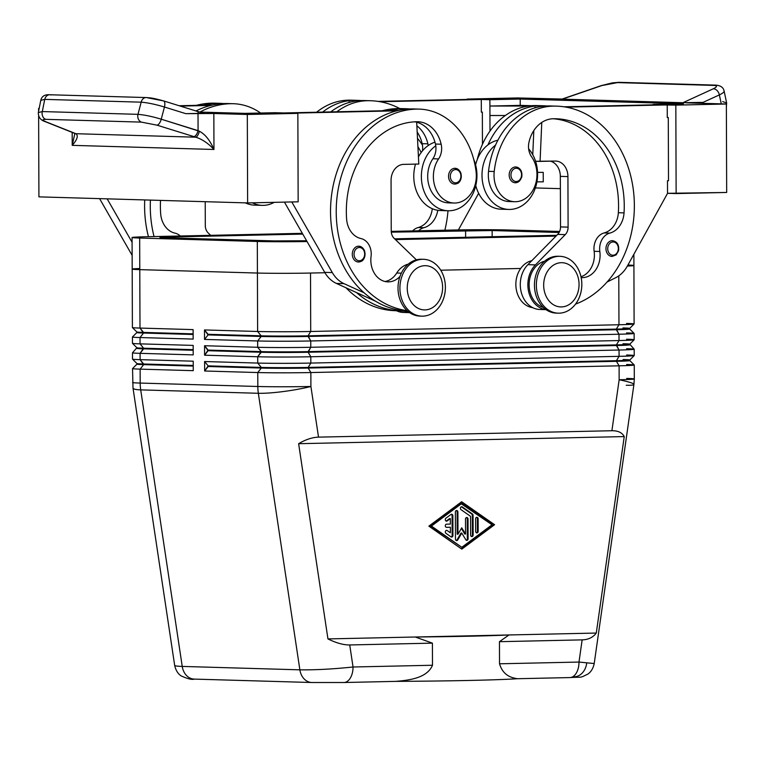 <?xml version="1.0" encoding="UTF-8"?>
<svg xmlns="http://www.w3.org/2000/svg" width="765" height="765" viewBox="0 0 765 765"><rect width="100%" height="100%" fill="white"/><g stroke="black" fill="none" stroke-linecap="round" stroke-linejoin="round"><path stroke-width="1.15" d="M132.068 237.513A37.915 0.928 179.8 0 1 147.215 236.72A37.915 0.928 -0.2 0 0 139.67 238.039A37.915 0.928 179.8 0 1 132.068 237.513L132.182 269.098A37.915 0.928 -0.2 0 0 139.775 269.634L139.67 238.039L257.308 241.463A37.915 0.928 -0.2 0 0 307.042 241.53A37.915 0.928 179.8 0 1 257.308 241.463L257.423 273.048L257.308 241.463L139.67 238.039L139.775 269.634L257.423 273.048A37.915 0.928 -0.2 0 0 310.514 273.048L324.943 272.732L310.514 273.048A37.915 0.928 179.8 0 1 257.423 273.048L139.775 269.634A37.915 0.928 179.8 0 1 139.775 268.515M520.697 268.458L440.745 270.208L520.697 268.458M627.912 265.044A37.915 0.928 179.8 0 1 627.338 266.067A37.915 0.928 -0.2 0 0 633.917 265.522L633.879 254.248M163.691 237.714L273.736 240.908L306.602 240.774L273.736 240.908L163.691 237.714L167.468 237.054L167.468 237.819L167.468 237.054L159.895 237.446L163.691 237.714M394.644 238.843L556.767 235.304L394.644 238.843M559.1 232.484L492.144 230.542L492.163 236.72L492.144 230.542L465.598 230.542L465.617 237.293L465.598 230.542L391.298 232.158L492.144 230.542L559.1 232.484M302.777 234.1L167.468 237.054L302.777 234.1M194.702 679.1A15.797 12.632 -88.3 0 1 194.214 679.1A15.797 12.632 -88.3 0 1 182.233 666.42C177.346 666.267 174.822 665.913 174.659 665.349C174.812 665.913 177.337 666.267 182.233 666.42L140.703 389.873A37.915 30.313 -88.3 0 1 140.186 383.064L140.138 369.132A37.915 0.928 179.8 0 1 132.536 368.606A37.915 0.928 -0.2 0 0 140.138 369.132L143.657 364.628L193.249 366.072L143.657 364.628L140.138 369.132L140.186 383.064A37.915 0.928 179.8 0 1 132.584 382.538A37.915 0.928 -0.2 0 0 140.186 383.064L257.824 386.488L257.767 372.545L204.647 371.006L204.609 361.529L257.738 363.069L257.719 356.758L204.59 355.209L204.561 345.732L257.681 347.281L257.662 340.961L204.532 339.421L204.504 329.945L257.623 331.484L257.423 273.048L257.623 331.484A37.915 0.928 -0.2 0 0 310.714 331.484L310.514 273.048A37.915 0.928 179.8 0 1 257.423 273.048A37.915 0.928 -0.2 0 0 310.514 273.048L310.714 331.484L618.962 324.752A37.915 0.928 -0.2 0 0 634.109 323.958A37.915 0.928 179.8 0 1 618.962 324.752L618.789 275.859L618.962 324.752L616.322 329.093A33.497 0.822 -0.2 0 0 629.691 328.415L634.099 323.978A37.915 0.928 179.8 0 0 626.516 323.432M555.992 236.098L395.428 239.598L555.992 236.098M508.562 229.988L559.598 231.47L508.562 229.988A37.915 0.928 -0.2 0 0 455.471 229.988A37.915 0.928 179.8 0 1 508.562 229.988M147.215 236.72L302.338 233.335L147.215 236.72M391.25 231.393L455.471 229.988L391.25 231.393M626.659 364.494A37.915 0.928 179.8 0 1 634.252 365.02A37.915 0.928 179.8 0 1 619.105 365.813A37.915 0.928 -0.2 0 0 634.242 365.001L629.805 360.592A33.497 0.822 179.8 0 1 616.437 361.319L619.105 365.813L310.858 372.545L308.19 368.051A33.497 0.822 179.8 0 1 261.295 368.051L257.767 372.545A37.915 0.928 -0.2 0 0 310.858 372.545L619.105 365.813L616.437 361.319L308.19 368.051L310.858 372.545L310.906 386.488L318.517 437.14C312.311 437.331 305.675 439.521 298.627 443.7L624.24 436.586L596.289 633.057L624.24 436.586L298.627 443.7L327.946 638.918L415.261 637.006L327.946 638.918C336.246 643.021 343.504 645.029 349.729 644.952L432.416 643.145L415.261 637.006L596.289 633.057C593.018 637.408 588.304 639.683 582.146 639.875L578.99 662.06L594.214 663.542C593.191 668.39 591.058 671.919 587.816 674.128C579.076 678.278 583.963 676.748 569.839 677.58A15.797 9.486 -91.3 0 0 578.99 662.06L582.146 639.875L499.459 641.682L582.146 639.875C588.304 639.683 593.018 637.408 596.289 633.057L415.261 637.006A142.185 3.471 -0.2 0 0 508.983 634.96L499.459 641.682L499.535 663.79L578.99 662.06A15.797 9.486 88.7 0 1 569.839 677.58A15.797 9.486 88.7 0 1 569.562 677.58A15.797 9.486 -91.3 0 0 569.848 677.58L517.484 678.718C513.248 678.01 503.294 676.643 499.535 663.79L499.459 641.682L508.983 634.96A142.185 3.471 179.8 0 1 415.261 637.006L432.416 643.145L432.493 665.254C426.966 678.306 408.72 680.295 395.677 681.376L343.896 682.514A15.797 9.486 88.7 0 1 343.829 682.514M396.127 681.376A142.185 3.471 -0.2 0 0 517.322 678.727A142.185 3.471 179.8 0 1 396.127 681.376M395.677 681.376C408.72 680.295 426.966 678.306 432.493 665.254L432.416 643.145L349.729 644.952L353.038 666.994L432.493 665.254L353.038 666.994A15.797 9.486 88.7 0 1 343.896 682.514M626.229 385.254A37.915 3.184 8.1 0 0 633.927 384.432A37.915 3.184 -171.9 0 0 619.153 379.756L611.904 430.733C618.044 430.657 622.155 432.608 624.24 436.586C622.155 432.608 618.044 430.657 611.904 430.733L318.517 437.14L611.904 430.733L619.153 379.756L619.105 365.813L619.153 379.756A37.915 3.184 8.1 0 1 633.927 384.432L594.214 663.551L578.99 662.06L499.535 663.79M569.562 677.58L517.484 678.718M343.6 682.514L312.34 682.514L343.6 682.514A15.797 9.486 -91.3 0 0 343.877 682.514A15.797 9.486 -91.3 0 0 353.038 666.994C333.234 669.079 315.515 670.025 299.87 669.834L258.341 393.286A37.915 30.313 -88.3 0 1 257.824 386.488A37.915 0.928 -0.2 0 0 310.906 386.488L310.858 372.545A37.915 0.928 179.8 0 1 257.767 372.545L261.295 368.051L208.166 366.502L204.647 371.006L257.767 372.545L257.824 386.488L140.186 383.064A37.915 30.313 91.7 0 0 140.703 389.873A37.915 5.001 171.5 0 1 133.005 388.037A37.915 5.001 -8.5 0 0 140.703 389.873L258.341 393.286L140.703 389.873L182.233 666.42L299.87 669.834L182.233 666.42A15.797 12.632 91.7 0 0 194.195 679.1C192.12 679.932 187.788 678.88 181.219 675.954C177.958 673.831 175.768 670.293 174.659 665.349L133.005 388.037L132.536 368.606L136.954 364.14A33.497 0.822 179.8 0 0 143.657 364.628L140.1 359.655A37.915 0.928 179.8 0 1 132.517 359.148L136.954 363.557A33.497 0.822 -0.2 0 0 143.657 363.997L193.239 365.441L143.657 363.997L143.657 364.628A33.497 0.822 -0.2 0 1 136.945 364.169L136.945 363.528A33.497 0.822 179.8 0 0 143.657 363.997L140.1 359.655L140.081 353.334L193.21 354.884L193.172 345.407L140.043 343.858A37.915 0.928 179.8 0 1 132.46 343.351A37.915 0.928 -0.2 0 0 140.043 343.858L143.6 348.209L140.043 343.858L140.024 337.547A37.915 0.928 179.8 0 1 132.431 337.011L132.45 343.332L136.897 347.759A33.497 0.822 -0.2 0 0 143.6 348.209L193.191 349.643L143.6 348.209L140.081 353.334L143.6 348.84A33.497 0.822 179.8 0 1 136.897 348.352A33.497 0.822 -0.2 0 0 143.6 348.84L193.191 350.274L143.6 348.84L143.6 348.209A33.497 0.822 179.8 0 1 136.887 347.74L132.498 352.789A37.915 0.928 -0.2 0 0 140.081 353.334A37.915 0.928 179.8 0 1 132.479 352.808L132.508 359.129A37.915 0.928 -0.2 0 0 140.1 359.655L193.229 361.195L140.1 359.655L140.081 353.334L193.21 354.884L193.172 345.407L140.043 343.858L140.024 337.547L193.153 339.086L140.024 337.547L143.543 333.043L140.024 337.547A37.915 0.928 -0.2 0 1 132.441 336.992L136.849 332.555A33.497 0.822 179.8 0 0 143.543 333.043L193.134 334.487L143.543 333.043L143.543 332.412L193.134 333.856L143.543 332.412L139.995 328.07L193.115 329.61L193.153 339.086L193.115 329.61L139.995 328.07L143.543 333.043A33.497 0.822 -0.2 0 1 136.839 332.574L136.83 331.943A33.497 0.822 -0.2 0 0 143.543 332.412A33.497 0.822 179.8 0 1 136.83 331.943L132.402 327.563A37.915 0.928 179.8 0 0 139.995 328.07L139.785 269.634L139.995 328.07A37.915 0.928 -0.2 0 1 132.393 327.535L132.192 269.098M713.85 85.412A6.321 5.049 -88.3 0 1 715.495 85.125A6.321 5.049 -88.3 0 1 715.753 85.135A6.321 5.049 91.7 0 0 715.485 85.116A6.321 5.049 91.7 0 0 713.85 85.412C717.494 85.68 717.302 86.808 713.286 88.797A6.321 4.389 65.4 0 1 719.368 94.908C722.667 93.359 724.245 92.049 724.111 90.987L724.111 90.987C724.245 92.049 722.667 93.359 719.368 94.908A6.321 4.389 -114.6 0 0 713.286 88.797L682.887 102.73L703.092 102.367L719.368 94.908L721.252 103.868L719.368 94.908L703.092 102.367L686.521 102.854L726.358 104.011L726.673 192.464L667.539 193.316L676.136 193.564L675.83 105.121L653.061 104.461L683.384 103.791L520.21 99.058L489.887 99.718L490.002 131.064L489.944 115.515L505.321 115.515L489.944 115.515L489.906 106.039L528.491 106.039L489.906 106.039L520.229 105.369L489.906 106.039L489.887 99.718L467.119 99.058L517.656 97.949L562.16 99.039L517.656 97.949L467.119 99.44L520.21 99.058L520.229 105.369L520.21 99.058L683.384 103.791L653.061 104.843L675.83 105.121L726.358 104.011L686.521 102.854L703.092 102.367L682.887 102.73L713.286 88.797C717.302 86.808 717.494 85.68 713.85 85.412L617.412 82.61L713.85 85.412M715.495 85.125L619.057 82.324A6.321 5.049 91.7 0 0 617.412 82.61A6.321 5.049 -88.3 0 1 619.048 82.324L612.402 82.859L601.29 85.603A6.321 2.697 71.1 0 1 601.873 85.556L617.412 82.61L601.873 85.556A6.321 2.697 -108.9 0 0 601.271 85.603L561.72 99.192L601.873 85.556L562.084 99.221L682.887 102.73L562.304 99.144M196.605 111.25A6.321 2.783 107.3 0 1 197.045 111.308A6.321 2.783 107.3 0 1 198.355 113.421L185.79 113.66L213.837 113.507L247.315 114.473L247.63 202.926L38.919 196.863L38.633 116.175L38.919 196.863L247.63 202.926L247.315 114.473L213.837 113.507L213.961 149.471L72.216 145.35L72.178 132.374L72.216 145.35L213.961 149.471C208.223 143.294 202.161 139.201 195.773 137.193C202.161 139.201 208.223 143.294 213.961 149.471C210.021 140.339 205.163 134.267 199.388 131.245A6.321 2.161 106.2 0 1 195.773 137.193A6.321 2.161 -73.8 0 0 199.388 131.245L198.087 130.652A6.321 2.783 107.3 0 1 193.813 136.61A6.321 2.783 -72.7 0 0 198.087 130.652L161.233 119.197A6.321 2.783 107.3 0 1 156.968 125.154A6.321 2.783 -72.7 0 0 161.233 119.197C152.283 116.5 144.528 114.884 137.968 114.339A6.321 5.049 91.7 0 0 141.401 122.123L156.968 125.154L195.773 137.193L75.859 133.712C78.546 135.615 77.341 139.498 72.216 145.35L74.712 134.152L72.216 145.35C77.341 139.498 78.546 135.615 75.859 133.712A6.321 4.925 113.7 0 1 74.74 133.416A6.321 4.925 113.7 0 1 74.578 133.34A6.321 4.925 -66.3 0 0 74.74 133.416A6.321 4.925 -66.3 0 0 75.859 133.712L74.492 133.148A6.321 4.475 111.7 0 1 73.593 132.938A6.321 4.475 -68.3 0 0 74.492 133.148L46.311 121.941A6.321 4.475 111.7 0 1 45.393 121.721A6.321 4.475 111.7 0 1 45.221 121.645A6.321 4.475 -68.3 0 0 45.412 121.731A6.321 4.475 -68.3 0 0 46.311 121.941C42.285 120.229 42.094 119.359 45.728 119.34A6.321 5.049 -88.3 0 1 42.295 111.566A6.321 5.049 91.7 0 0 45.728 119.34L141.401 122.123A6.321 5.049 -88.3 0 1 137.968 114.339L42.295 111.566L44.743 99.374L40.784 100.349L44.743 99.374L42.295 111.566L137.968 114.339L141.181 102.175A6.321 5.049 -88.3 0 1 146.211 97.547A6.321 5.049 -88.3 0 1 146.431 97.566A6.321 5.049 91.7 0 0 146.23 97.557A6.321 5.049 91.7 0 0 141.181 102.175C147.75 102.72 155.505 104.336 164.446 107.024A6.321 2.783 -72.7 0 0 163.461 100.865A6.321 2.783 -72.7 0 0 163.385 100.837A6.321 2.783 107.3 0 1 163.471 100.865A6.321 2.783 107.3 0 1 164.446 107.024L185.79 113.66L198.355 113.421A6.321 2.783 -72.7 0 0 197.064 111.308L163.471 100.865C151.68 97.738 151.853 98.054 146.23 97.557L49.773 94.755A6.321 5.049 91.7 0 0 44.743 99.374L141.181 102.175L137.968 114.339C144.528 114.884 152.283 116.5 161.233 119.197L199.388 131.245C205.163 134.267 210.021 140.339 213.961 149.471L213.837 113.507L198.02 113.469L198.087 130.652L198.02 113.469L185.79 113.66L164.446 107.024L161.233 119.197L164.446 107.024C155.505 104.336 147.75 102.72 141.181 102.175L44.743 99.374A6.321 5.049 -88.3 0 1 49.792 94.755A6.321 5.049 -88.3 0 1 51.006 94.975M198.355 113.421L203.786 113.239L198.355 113.421M197.045 111.308L204.131 113.249M722.676 101.573L726.645 103.026L726.368 106.765M42.295 111.566L38.327 112.579L42.295 111.566M195.773 137.193L156.968 125.154L141.401 122.123L45.728 119.34C42.094 119.359 42.285 120.229 46.311 121.941L75.859 133.712L195.773 137.193M147.444 97.777L163.012 100.808M39.158 108.429L38.604 108.41L38.613 111.126L38.604 108.41L39.158 108.429M537.556 172.374L543.227 172.374L537.556 172.374M536.925 181.84L543.265 181.84L543.227 172.374L543.265 181.84L536.925 181.84M531.532 105.704L520.229 105.369L531.532 105.704M535.357 187.932L560.382 188.659L535.357 187.932M481.328 112.101L482.342 112.13L482.457 144.279L482.342 112.13L481.328 112.159L481.29 99.517L380.09 101.726L481.29 99.517L481.328 112.159L482.342 112.13L481.328 112.101M667.271 117.504L668.285 117.533L668.505 180.712L667.491 180.731L668.505 180.712L668.285 117.533L667.271 117.552L667.233 104.92L566.033 107.129L667.233 104.92L667.271 117.552L668.285 117.533L667.271 117.504M726.673 192.464L726.358 104.011L675.83 105.121L676.136 193.564L726.673 192.464M607.104 282.008L615.701 277.714A31.595 25.264 91.7 0 0 627.31 266.134L667.539 193.363L667.491 180.731L667.539 193.363L627.31 266.134A31.595 25.264 -88.3 0 1 615.701 277.714L607.104 282.008M458.398 229.93L478.651 193.296L458.398 229.93M247.315 114.473L297.853 113.373L275.084 112.713L244.762 113.373L199.589 112.063L244.762 113.373L275.084 112.713L297.853 113.373L247.315 114.473M39.168 108.401L38.604 108.41L39.168 108.401M247.63 202.926L298.159 201.817L297.853 113.373L298.159 201.817L247.63 202.926M179.125 105.733L203.261 105.207L179.125 105.733M132.135 255.357L99.584 198.623L132.135 255.357M419.153 109.108A74.74 59.746 -88.3 0 1 476.098 171.905A74.74 59.746 91.7 0 0 416.715 109.099A101.114 80.832 91.7 0 0 336.361 205.508A101.114 80.832 91.7 0 0 407.143 310.666A101.114 80.832 -88.3 0 1 336.361 205.508A101.114 80.832 -88.3 0 1 416.715 109.099L411.025 108.936L416.715 109.099A74.74 59.746 -88.3 0 1 419.153 109.108L413.454 108.946A74.74 59.746 91.7 0 0 411.025 108.936A101.114 80.832 91.7 0 0 396.796 110.829A101.114 80.832 91.7 0 0 332.507 189.079A101.114 80.832 91.7 0 0 364.083 292.785A101.114 80.832 91.7 0 0 403.633 310.762L404.522 311.173L403.633 310.762A101.114 80.832 91.7 0 0 407.573 311.049A101.114 80.832 -88.3 0 1 403.633 310.762A101.114 80.832 -88.3 0 1 364.083 292.785L344.001 283.643L336.409 283.423L344.001 283.643A31.595 25.264 -88.3 0 1 332.316 272.579L324.723 272.359L284.427 202.123L324.723 272.359A31.595 25.264 91.7 0 0 336.409 283.423L356.5 292.565L336.409 283.423A31.595 25.264 -88.3 0 1 324.723 272.359L332.316 272.579L291.8 201.96L332.316 272.579A31.595 25.264 91.7 0 0 344.001 283.643L364.083 292.785A101.114 80.832 -88.3 0 1 332.507 189.079A101.114 80.832 -88.3 0 1 396.796 110.829L291.274 113.182L396.796 110.829A101.114 80.832 -88.3 0 1 411.025 108.936A74.74 59.746 -88.3 0 1 415.883 109.079M107.167 198.843L132.087 242.276L107.167 198.843M148.439 236.691A101.114 80.832 -88.3 0 1 144.728 199.933A101.114 80.832 91.7 0 0 148.439 236.691M233.21 103.705A74.74 59.746 -88.3 0 1 260.645 113.029A74.74 59.746 91.7 0 0 230.781 103.696A101.114 80.832 91.7 0 0 199.866 112.073A101.114 80.832 -88.3 0 1 230.781 103.696L225.082 103.533L230.781 103.696A74.74 59.746 -88.3 0 1 233.21 103.705L227.521 103.543A74.74 59.746 91.7 0 0 225.082 103.533A101.114 80.832 91.7 0 0 210.853 105.427A101.114 80.832 91.7 0 0 195.964 110.963A101.114 80.832 -88.3 0 1 210.853 105.427L180.282 106.096L210.853 105.427A101.114 80.832 -88.3 0 1 225.082 103.533A74.74 59.746 -88.3 0 1 229.94 103.677M210.662 235.333L208.195 232.952A9.476 7.574 -88.3 0 1 205.297 225.589L205.211 201.692L205.297 225.589A9.476 7.574 91.7 0 0 208.195 232.952L210.662 235.333M212.699 104.996L203.261 105.207A101.114 80.832 -88.3 0 1 217.499 103.313A74.74 59.746 -88.3 0 1 219.928 103.323A74.74 59.746 -88.3 0 1 223.686 103.581A74.74 59.746 91.7 0 0 217.499 103.313L211.8 103.151L217.499 103.313A101.114 80.832 91.7 0 0 203.261 105.207L212.699 104.996M274.243 202.343A34.76 27.789 -88.3 0 1 262.204 205.364A34.76 27.789 -88.3 0 1 252.421 202.821A34.76 27.789 91.7 0 0 274.243 202.343M258.427 204.924A34.76 27.789 -88.3 0 1 245.355 202.859A34.76 27.789 91.7 0 0 254.611 205.144L262.213 205.364M219.928 103.323L214.238 103.16A74.74 59.746 91.7 0 0 211.8 103.151A101.114 80.832 91.7 0 0 196.337 105.36A101.114 80.832 -88.3 0 1 211.8 103.151A74.74 59.746 -88.3 0 1 216.658 103.294M160.526 200.392A88.472 70.724 91.7 0 0 160.65 213.55A22.118 17.681 91.7 0 0 174.994 233.143A15.797 12.632 -88.3 0 1 180.301 235.993A15.797 12.632 91.7 0 0 174.994 233.143A22.118 17.681 -88.3 0 1 160.65 213.55A88.472 70.724 -88.3 0 1 160.526 200.392M154.052 236.567A101.114 80.832 -88.3 0 1 150.418 200.095A101.114 80.832 91.7 0 0 154.052 236.567M363.844 250.499A6.636 5.307 91.7 0 0 354.664 251.13A6.636 5.307 91.7 0 0 359.588 260.75A6.636 5.307 91.7 0 0 363.844 250.499A6.636 5.307 -88.3 0 1 359.588 260.75A6.636 5.307 -88.3 0 1 354.664 251.13A6.636 5.307 -88.3 0 1 363.844 250.499M363.939 249.782A7.899 6.311 -88.3 0 1 358.871 261.993A7.899 6.311 -88.3 0 1 353.009 250.538A7.899 6.311 -88.3 0 1 363.939 249.782A7.899 6.311 91.7 0 0 358.833 246.206A7.899 6.311 91.7 0 0 352.292 253.923A7.899 6.311 91.7 0 0 358.374 262.003L361.338 261.257C362.208 261.343 366.884 257.174 364.207 249.906L358.833 246.206M460.09 172.584A6.636 5.307 91.7 0 0 450.91 173.215A6.636 5.307 91.7 0 0 455.835 182.835A6.636 5.307 91.7 0 0 460.09 172.584A6.636 5.307 -88.3 0 1 455.835 182.835A6.636 5.307 -88.3 0 1 450.91 173.215A6.636 5.307 -88.3 0 1 460.09 172.584M460.186 171.867A7.899 6.311 -88.3 0 1 455.118 184.069A7.899 6.311 -88.3 0 1 449.256 172.622A7.899 6.311 -88.3 0 1 460.186 171.867A7.899 6.311 91.7 0 0 455.089 168.29A7.899 6.311 91.7 0 0 448.539 176.007A7.899 6.311 91.7 0 0 454.63 184.078L457.585 183.342C458.465 183.418 463.131 179.259 460.463 171.982L455.089 168.29M416.686 122.237A31.595 25.264 91.7 0 0 414.697 121.817A31.595 25.264 -88.3 0 1 416.686 122.237L418.799 164.045L416.686 122.237A31.595 25.264 -88.3 0 1 435.467 144.049A31.595 25.264 91.7 0 0 416.686 122.237M385.034 281.51A22.118 17.681 91.7 0 0 396.739 273.029A23.696 18.943 -88.3 0 1 408.214 264.164A23.696 18.943 91.7 0 0 396.739 273.029A22.118 17.681 -88.3 0 1 385.034 281.51M404.522 311.173A25.274 20.206 91.7 0 0 409.524 312.569A25.274 20.206 -88.3 0 1 404.522 311.173L396.93 310.953L404.522 311.173M416.389 259.842L394.138 238.355A9.476 7.574 -88.3 0 1 391.24 230.992L391.058 180.454A15.797 12.632 -88.3 0 1 403.643 164.379L418.799 164.045L403.643 164.379A15.797 12.632 91.7 0 0 391.058 180.454L391.24 230.992A9.476 7.574 91.7 0 0 394.138 238.355L416.389 259.842M283.681 112.962L389.203 110.609L283.681 112.962M398.642 110.399L389.203 110.609A101.114 80.832 -88.3 0 1 403.442 108.716A74.74 59.746 -88.3 0 1 405.871 108.726A74.74 59.746 -88.3 0 1 409.629 108.984A74.74 59.746 91.7 0 0 403.442 108.716L397.743 108.553L403.442 108.716A101.114 80.832 91.7 0 0 389.203 110.609L398.642 110.399M407.133 312.11A25.274 20.206 -88.3 0 1 396.93 310.953L396.041 310.542A101.114 80.832 -88.3 0 1 356.5 292.565L375.577 301.238L356.5 292.565A101.114 80.832 91.7 0 0 396.041 310.542L396.93 310.953A25.274 20.206 91.7 0 0 403.327 312.455L409.61 312.636M435.782 145.78A15.797 12.632 91.7 0 0 435.467 144.049A15.797 12.632 -88.3 0 1 435.782 145.78A34.76 27.789 91.7 0 0 424.757 193.038A34.76 27.789 91.7 0 0 462.366 206.387A34.76 27.789 91.7 0 0 473.669 159.225A34.76 27.789 -88.3 0 1 472.741 194.033A34.76 27.789 -88.3 0 1 448.156 210.767A34.76 27.789 -88.3 0 1 422.117 184.489A34.76 27.789 -88.3 0 1 435.782 145.78A15.797 12.632 -88.3 0 1 432.894 158.757A15.797 12.632 91.7 0 0 435.782 145.78M428.19 145.56A34.76 27.789 91.7 0 0 418.436 156.921A34.76 27.789 -88.3 0 1 428.19 145.56A15.797 12.632 91.7 0 0 427.884 143.83L422.184 143.667A15.797 12.632 -88.3 0 1 422.471 150.877A15.797 12.632 91.7 0 0 422.184 143.667L427.884 143.83A31.595 25.264 91.7 0 0 416.868 125.843A31.595 25.264 -88.3 0 1 427.884 143.83A15.797 12.632 -88.3 0 1 428.19 145.56A34.76 27.789 -88.3 0 1 434.979 142.156A34.76 27.789 91.7 0 0 428.19 145.56M444.369 210.327A34.76 27.789 -88.3 0 1 415.519 164.121A34.76 27.789 91.7 0 0 440.564 210.547L448.156 210.767M451.235 202.715A26.861 21.468 -88.3 0 1 430.093 188.687A26.861 21.468 -88.3 0 1 432.894 158.757A26.861 21.468 91.7 0 0 429.481 187.09A26.861 21.468 91.7 0 0 448.386 202.868L454.075 203.031A26.861 21.468 -88.3 0 1 435.17 187.253A26.861 21.468 -88.3 0 1 438.584 158.929L432.894 158.757L438.584 158.929A15.797 12.632 91.7 0 0 441.156 144.212L435.467 144.049L441.156 144.212A31.595 25.264 91.7 0 0 417.795 121.74A31.595 25.264 91.7 0 0 416.762 121.74A88.472 70.724 91.7 0 0 346.593 218.953A22.118 17.681 91.7 0 0 360.937 238.546A15.797 12.632 -88.3 0 1 371.063 256.466A22.118 17.681 91.7 0 0 387.874 281.874A22.118 17.681 91.7 0 0 399.999 276.404A22.118 17.681 -88.3 0 1 379.822 279.168A22.118 17.681 -88.3 0 1 371.063 256.466A15.797 12.632 91.7 0 0 360.937 238.546A22.118 17.681 -88.3 0 1 346.593 218.953A88.472 70.724 -88.3 0 1 416.762 121.74A31.595 25.264 -88.3 0 1 441.156 144.212A15.797 12.632 -88.3 0 1 438.584 158.929A26.861 21.468 91.7 0 0 448.873 202.075A26.861 21.468 91.7 0 0 476.098 171.905A26.861 21.468 -88.3 0 1 454.075 203.031M401.357 273.162L396.739 273.029L401.357 273.162M405.871 108.726L400.181 108.563A74.74 59.746 91.7 0 0 397.743 108.553A101.114 80.832 91.7 0 0 382.28 110.753A101.114 80.832 -88.3 0 1 397.743 108.553A74.74 59.746 -88.3 0 1 402.6 108.687M417.183 132.039A31.595 25.264 -88.3 0 1 422.184 143.667A31.595 25.264 91.7 0 0 417.183 132.039M396.433 310.724A101.114 80.832 -88.3 0 1 346 287.783A101.114 80.832 91.7 0 0 395.161 310.695L396.461 310.733M557.293 313.124A28.439 22.73 -88.3 0 1 534.467 284.016A28.439 22.73 -88.3 0 1 558.966 256.313M559.186 313.172A28.439 22.73 -88.3 0 1 558.268 313.172A28.439 22.73 -88.3 0 1 536.37 284.073A28.439 22.73 -88.3 0 1 559.942 256.323A28.439 22.73 -88.3 0 1 581.83 284.848A28.439 22.73 -88.3 0 1 559.186 313.172A28.439 22.73 91.7 0 0 578.732 270.102A28.439 22.73 91.7 0 0 539.344 270.963A28.439 22.73 91.7 0 0 559.186 313.172M558.048 256.265A28.439 22.73 91.7 0 0 534.467 284.016A28.439 22.73 91.7 0 0 556.365 313.115L558.268 313.172M561.443 306.928A22.118 17.681 -88.3 0 1 546.009 274.09A22.118 17.681 -88.3 0 1 576.647 273.421A22.118 17.681 -88.3 0 1 561.443 306.928A22.118 17.681 91.7 0 0 576.647 273.421A22.118 17.681 91.7 0 0 546.009 274.09A22.118 17.681 91.7 0 0 561.443 306.928M420.855 316.098A28.439 22.73 -88.3 0 1 398.03 286.999A28.439 22.73 -88.3 0 1 422.529 259.297M422.758 316.155A28.439 22.73 -88.3 0 1 421.831 316.155A28.439 22.73 -88.3 0 1 399.932 287.066A28.439 22.73 -88.3 0 1 423.485 259.297A28.439 22.73 -88.3 0 1 445.393 287.803A28.439 22.73 -88.3 0 1 422.758 316.155A28.439 22.73 91.7 0 0 442.294 273.076A28.439 22.73 91.7 0 0 402.916 273.937A28.439 22.73 91.7 0 0 422.758 316.155M423.485 259.297L421.582 259.249A28.439 22.73 91.7 0 0 398.03 287.009A28.439 22.73 91.7 0 0 419.928 316.098L421.831 316.155M425.005 309.901A22.118 17.681 -88.3 0 1 409.581 277.073A22.118 17.681 -88.3 0 1 440.21 276.404A22.118 17.681 -88.3 0 1 425.005 309.901A22.118 17.681 91.7 0 0 440.21 276.404A22.118 17.681 91.7 0 0 409.581 277.073A22.118 17.681 91.7 0 0 425.005 309.901M140.138 369.132L193.258 370.671L193.229 361.195L193.258 370.671L140.138 369.132M619.067 356.337L616.427 360.688A33.497 0.822 -0.2 0 0 629.805 360.009L634.204 355.572A37.915 0.928 179.8 0 1 619.067 356.337L310.829 363.069L308.18 367.42L616.427 360.688L619.067 356.337L619.048 350.026L310.8 356.758A37.915 0.928 179.8 0 1 257.719 356.758L257.738 363.069L261.295 367.42A33.497 0.822 -0.2 0 0 308.18 367.42L310.829 363.069A37.915 0.928 179.8 0 1 257.738 363.069L204.609 361.529L208.166 365.871L261.295 367.42L257.738 363.069A37.915 0.928 -0.2 0 0 310.829 363.069L310.8 356.758L310.829 363.069L619.067 356.337A37.915 0.928 -0.2 0 0 634.223 355.543L634.195 349.232A37.915 0.928 179.8 0 1 619.048 350.026L619.067 356.337M626.621 355.017A37.915 0.928 179.8 0 1 634.204 355.572M626.602 348.697A37.915 0.928 179.8 0 1 634.195 349.232A37.915 0.928 -0.2 0 1 619.048 350.026L616.38 345.522L308.132 352.254L310.8 356.758L619.048 350.026L616.38 344.891A33.497 0.822 -0.2 0 0 629.748 344.212A33.497 0.822 179.8 0 1 616.38 344.891L619.019 340.549L616.38 344.891L308.132 351.623L616.38 344.891L616.38 345.522A33.497 0.822 -0.2 0 0 629.758 344.824A33.497 0.822 179.8 0 1 616.38 345.522L308.132 352.254A33.497 0.822 179.8 0 1 261.238 352.254L257.719 356.758A37.915 0.928 -0.2 0 0 310.8 356.758L308.132 352.254L310.772 347.281L308.132 351.623A33.497 0.822 179.8 0 1 261.238 351.623A33.497 0.822 -0.2 0 0 308.132 351.623L308.132 352.254A33.497 0.822 -0.2 0 1 261.238 352.254L208.109 350.714L204.59 355.209L257.719 356.758L261.238 351.623L257.681 347.281L261.238 351.623L208.109 350.083L261.238 351.623L261.238 352.254L208.109 350.714L204.561 345.732L208.109 350.083L204.59 355.209L204.561 345.732L257.681 347.281A37.915 0.928 -0.2 0 0 310.772 347.281A37.915 0.928 179.8 0 1 257.681 347.281L257.662 340.961A37.915 0.928 -0.2 0 0 310.753 340.961A37.915 0.928 179.8 0 1 257.662 340.961L261.181 336.466L257.662 340.961L204.532 339.421L208.061 334.917L204.532 339.421L204.504 329.945L208.051 334.286L261.181 335.825A33.497 0.822 -0.2 0 0 308.075 335.825L616.322 329.093L618.962 324.752L310.714 331.484L308.075 335.825L310.714 331.484A37.915 0.928 179.8 0 1 257.623 331.484L261.181 335.825L257.623 331.484L204.504 329.945L208.061 334.917L208.051 334.286L261.181 335.825L261.181 336.466L208.061 334.917L261.181 336.466L261.181 335.825A33.497 0.822 179.8 0 0 308.075 335.825L310.753 340.961L310.772 347.281L310.753 340.961L618.99 334.228L310.753 340.961L308.075 336.457A33.497 0.822 179.8 0 1 261.181 336.466A33.497 0.822 -0.2 0 0 308.075 336.457L308.075 335.825L616.322 329.093L616.322 329.734L308.075 336.457L616.322 329.734L618.99 334.228L619.019 340.549L310.772 347.281L619.019 340.549L618.99 334.228L616.322 329.093A33.497 0.822 179.8 0 0 629.7 328.395L629.7 329.026A33.497 0.822 -0.2 0 1 616.322 329.734A33.497 0.822 179.8 0 0 629.691 329.007L634.128 333.416A37.915 0.928 -0.2 0 1 618.99 334.228A37.915 0.928 179.8 0 0 634.147 333.435A37.915 0.928 179.8 0 0 626.545 332.909M619.153 379.756A37.915 0.928 -0.2 0 0 634.3 378.962A37.915 0.928 179.8 0 1 619.153 379.756M626.564 339.22A37.915 0.928 179.8 0 1 634.156 339.775A37.915 0.928 179.8 0 1 619.019 340.549A37.915 0.928 -0.2 0 0 634.166 339.756L634.147 333.435M204.609 361.529L204.647 371.006L208.166 365.871L204.609 361.529M261.295 367.42L208.166 365.871L208.166 366.502L261.295 368.051L261.295 367.42L261.295 368.051A33.497 0.822 -0.2 0 0 308.19 368.051L308.18 367.42A33.497 0.822 179.8 0 1 261.295 367.42M616.427 360.688L308.18 367.42L308.19 368.051L616.437 361.319L616.427 360.688L616.437 361.319A33.497 0.822 -0.2 0 0 629.815 360.621L629.815 359.98A33.497 0.822 179.8 0 1 616.427 360.688M623.102 359.521A33.497 0.822 179.8 0 1 629.815 359.98M623.045 343.724A33.497 0.822 179.8 0 1 629.758 344.193L634.156 339.775M622.987 327.927A33.497 0.822 179.8 0 1 629.7 328.395M446.569 524.178A1.578 1.262 91.7 0 0 446.578 527.343L450.365 527.257L446.301 527.305L450.365 527.257L450.384 532.775L447.219 530.566A1.578 1.262 91.7 0 0 445.966 533.329L451.034 536.867A1.578 1.262 91.7 0 0 452.928 535.452L452.851 515.792A1.578 1.262 91.7 0 0 450.958 514.462L445.918 518.221A1.578 1.262 91.7 0 0 447.19 520.927L450.336 518.584L450.356 524.102L446.569 524.178L450.356 524.102L450.336 518.584L447.19 520.927A1.578 1.262 -88.3 0 1 445.918 518.221L450.958 514.462A1.578 1.262 -88.3 0 1 452.851 515.792L452.096 515.773L452.851 515.792L452.928 535.452L452.163 535.433L452.928 535.452A1.578 1.262 -88.3 0 1 451.034 536.867L445.966 533.329A1.578 1.262 -88.3 0 1 447.219 530.566L450.384 532.775L450.365 527.257L446.578 527.343A1.578 1.262 -88.3 0 1 446.569 524.178M449.581 518.555L446.425 520.908A1.578 1.262 -88.3 0 1 446.129 521.07A1.578 1.262 91.7 0 0 446.425 520.908L449.581 518.555M451.254 514.3A1.578 1.262 -88.3 0 1 452.096 515.773L452.163 535.433A1.578 1.262 -88.3 0 1 451.235 536.982A1.578 1.262 91.7 0 0 452.163 535.433L452.096 515.773A1.578 1.262 91.7 0 0 451.254 514.3M475.648 531.379A1.578 1.262 91.7 0 0 478.173 531.331L477.417 531.302A1.578 1.262 -88.3 0 1 476.49 532.851A1.578 1.262 91.7 0 0 477.417 531.302L478.173 531.331L478.135 518.813A1.578 1.262 91.7 0 0 475.61 518.871L475.648 531.379L475.61 518.871A1.578 1.262 -88.3 0 1 478.135 518.813L477.379 518.794L478.135 518.813L478.173 531.331A1.578 1.262 -88.3 0 1 475.648 531.379M476.538 517.331A1.578 1.262 -88.3 0 1 477.379 518.794L477.417 531.302L477.379 518.794A1.578 1.262 91.7 0 0 476.538 517.331M461.811 547.291L430.657 526.071L461.811 547.291L430.657 526.071L461.658 503.571L492.048 524.771L461.811 547.291L492.048 524.771L460.893 503.552L461.658 503.571L431.412 526.091L461.811 547.291M428.888 526.148L461.811 549.117L494.582 524.714L461.649 501.744L428.888 526.148L461.649 501.744L494.582 524.714L461.811 549.117L428.888 526.148M460.893 503.552L430.657 526.071L460.893 503.552M461.295 502.012L493.827 524.694L461.41 548.83L493.827 524.694L461.295 502.012M461.046 509.691L470.542 516.318L470.609 535.07A1.578 1.262 91.7 0 0 473.133 535.012L472.378 534.993A1.578 1.262 -88.3 0 1 471.45 536.533A1.578 1.262 91.7 0 0 472.378 534.993L473.133 535.012L473.066 515.352A1.578 1.262 91.7 0 0 472.435 513.994L462.299 506.927A1.578 1.262 91.7 0 0 461.046 509.691A1.578 1.262 -88.3 0 1 462.299 506.927L472.435 513.994A1.578 1.262 -88.3 0 1 473.066 515.352L472.311 515.333L473.066 515.352L473.133 535.012A1.578 1.262 -88.3 0 1 470.609 535.07L470.542 516.318L461.046 509.691M461.333 506.793A1.578 1.262 -88.3 0 1 461.544 506.908L471.67 513.975A1.578 1.262 -88.3 0 1 472.311 515.333L472.378 534.993L472.311 515.333A1.578 1.262 91.7 0 0 471.67 513.975L461.544 506.908A1.578 1.262 91.7 0 0 461.333 506.793M455.462 539.048A1.578 1.262 91.7 0 0 457.738 539.937L456.982 539.918A1.578 1.262 -88.3 0 1 456.303 540.511A1.578 1.262 91.7 0 0 456.982 539.918L457.738 539.937L461.764 533.081L460.999 533.062L456.982 539.918L460.999 533.062L461.764 533.081L465.828 539.765A1.578 1.262 91.7 0 0 468.094 538.77L467.339 538.742A1.578 1.262 -88.3 0 1 466.411 540.291A1.578 1.262 91.7 0 0 467.339 538.742L468.094 538.77L468.027 519.043L467.272 519.014L467.339 538.742L467.272 519.014L468.027 519.043A1.578 1.262 91.7 0 0 465.503 519.091L465.55 534.066L461.744 527.802L457.977 534.238L457.9 512.034A1.578 1.262 91.7 0 0 455.366 512.091L455.462 539.048L455.366 512.091A1.578 1.262 -88.3 0 1 457.9 512.034L457.135 512.015L457.9 512.034L457.977 534.238L457.212 534.209L457.977 534.238L461.744 527.802L465.55 534.066L464.795 534.047L465.55 534.066L465.503 519.091A1.578 1.262 -88.3 0 1 468.027 519.043L468.094 538.77A1.578 1.262 -88.3 0 1 465.828 539.765L461.764 533.081L457.738 539.937A1.578 1.262 -88.3 0 1 455.462 539.048M456.294 510.551A1.578 1.262 -88.3 0 1 457.135 512.015L457.212 534.209L457.135 512.015A1.578 1.262 91.7 0 0 456.294 510.551M461.372 528.424L464.795 534.047L461.372 528.424M466.43 517.551A1.578 1.262 -88.3 0 1 467.272 519.014A1.578 1.262 91.7 0 0 466.43 517.551M311.929 682.523A15.797 12.632 -88.3 0 1 311.833 682.514A15.797 12.632 -88.3 0 1 299.87 669.834A15.797 12.632 91.7 0 0 311.843 682.514L194.195 679.1M298.627 443.7C305.675 439.521 312.311 437.331 318.517 437.14L310.906 386.488A37.915 5.001 171.5 0 1 258.341 393.286L299.87 669.834C315.515 670.025 333.234 669.079 353.038 666.994L349.729 644.952C343.504 645.029 336.246 643.021 327.946 638.918L298.627 443.7M310.906 386.488A37.915 0.928 179.8 0 1 257.824 386.488A37.915 30.313 91.7 0 0 258.341 393.286A37.915 5.001 -8.5 0 0 310.906 386.488M626.707 378.426A37.915 0.928 179.8 0 1 634.3 378.962L634.252 365.02M586.64 663.571A15.797 12.632 -88.3 0 1 574.257 676.796M543.16 105.752A101.114 80.832 -88.3 0 1 546.956 105.972A101.114 80.832 91.7 0 0 539.87 105.733A74.74 59.746 91.7 0 0 487.955 144.881A34.76 27.789 -88.3 0 1 497.9 140.215A34.76 27.789 91.7 0 0 487.955 144.881A34.76 27.789 91.7 0 0 475.601 164.877A34.76 27.789 -88.3 0 1 487.955 144.881A74.74 59.746 -88.3 0 1 539.87 105.733L534.18 105.57L539.87 105.733A101.114 80.832 -88.3 0 1 543.16 105.752L537.47 105.58A101.114 80.832 91.7 0 0 534.18 105.57A74.74 59.746 91.7 0 0 477.207 159.713A74.74 59.746 -88.3 0 1 534.18 105.57A101.114 80.832 -88.3 0 1 540.319 105.733M532.622 307.616A23.696 18.943 -88.3 0 1 515.859 284.886A23.696 18.943 -88.3 0 1 531.78 260.702A23.696 18.943 91.7 0 0 515.859 284.886A23.696 18.943 91.7 0 0 532.622 307.616M556.442 106.134A101.114 80.832 -88.3 0 1 633.783 193.803A101.114 80.832 -88.3 0 1 575.548 304.097A101.114 80.832 91.7 0 0 633.563 191.766A101.114 80.832 91.7 0 0 553.152 106.125A101.114 80.832 -88.3 0 1 556.442 106.134L550.752 105.972A101.114 80.832 91.7 0 0 547.463 105.953A74.74 59.746 91.7 0 0 495.538 145.101A74.74 59.746 -88.3 0 1 547.463 105.953A101.114 80.832 -88.3 0 1 553.592 106.115M511.871 201.386A26.861 21.468 -88.3 0 1 488.529 171.341A74.74 59.746 -88.3 0 1 495.538 145.101A74.74 59.746 91.7 0 0 488.529 171.341L494.219 171.513A74.74 59.746 -88.3 0 1 553.152 106.125L547.463 105.953L553.152 106.125A74.74 59.746 91.7 0 0 494.219 171.513A26.861 21.468 91.7 0 0 521.654 200.487A26.861 21.468 91.7 0 0 531.637 156.892A15.797 12.632 -88.3 0 1 528.959 142.3A31.595 25.264 -88.3 0 1 553.2 118.757A88.472 70.724 -88.3 0 1 624.039 212.89A22.118 17.681 -88.3 0 1 609.829 233.105A15.797 12.632 91.7 0 0 599.827 251.465A22.118 17.681 -88.3 0 1 581.18 277.618A22.118 17.681 91.7 0 0 581.763 277.647A22.118 17.681 91.7 0 0 599.827 251.465L594.137 251.303A22.118 17.681 -88.3 0 1 580.998 276.758A22.118 17.681 91.7 0 0 594.137 251.303L599.827 251.465A15.797 12.632 -88.3 0 1 609.829 233.105L604.14 232.942A15.797 12.632 91.7 0 0 594.137 251.303A15.797 12.632 -88.3 0 1 604.14 232.942L609.829 233.105A22.118 17.681 91.7 0 0 624.039 212.89L618.35 212.727A22.118 17.681 -88.3 0 1 604.14 232.942A22.118 17.681 91.7 0 0 618.35 212.727L624.039 212.89A88.472 70.724 91.7 0 0 556.069 118.766A88.472 70.724 91.7 0 0 553.2 118.757A31.595 25.264 91.7 0 0 528.959 142.3A15.797 12.632 91.7 0 0 531.637 156.892A26.861 21.468 -88.3 0 1 534.888 186.067A26.861 21.468 -88.3 0 1 514.711 201.711A26.861 21.468 -88.3 0 1 494.219 171.513L488.529 171.341A26.861 21.468 91.7 0 0 509.021 201.539L514.711 201.711M510.131 170.777A7.899 6.311 -88.3 0 1 521.061 171.054A7.899 6.311 -88.3 0 1 515.285 182.759A7.899 6.311 -88.3 0 1 510.131 170.777A7.899 6.311 91.7 0 0 515.266 182.759L519.359 181.209L521.768 177.117C522.495 171.322 520.477 167.937 515.725 166.971A7.899 6.311 91.7 0 0 510.131 170.777M544.651 261.181A23.696 18.943 91.7 0 0 529.151 283.872A23.696 18.943 91.7 0 0 543.303 307.434A23.696 18.943 -88.3 0 1 529.151 283.872A23.696 18.943 -88.3 0 1 544.651 261.181M553.229 118.757A88.472 70.724 -88.3 0 1 618.35 212.727A88.472 70.724 91.7 0 0 553.229 118.757M495.538 145.101A34.76 27.789 91.7 0 0 487.42 195.668A34.76 27.789 91.7 0 0 528.338 200.277A34.76 27.789 91.7 0 0 528.644 148.84A34.76 27.789 -88.3 0 1 535.5 187.521A34.76 27.789 -88.3 0 1 508.763 209.438A34.76 27.789 -88.3 0 1 482.878 183.753A34.76 27.789 -88.3 0 1 495.538 145.101M505.005 209.008A34.76 27.789 -88.3 0 1 475.773 185.618A34.76 27.789 91.7 0 0 501.171 209.218M534.802 107.932L534.831 107.425L536.829 107.377L534.831 107.425L536.466 107.473L534.831 107.425L534.802 107.932M543.571 309.137A25.274 20.206 -88.3 0 1 521.988 294.668A25.274 20.206 -88.3 0 1 527.869 264.68L557.666 234.396L527.869 264.68L535.462 264.9L565.259 234.616L557.666 234.396A9.476 7.574 91.7 0 0 560.515 226.909A9.476 7.574 -88.3 0 1 557.666 234.396L565.259 234.616A9.476 7.574 91.7 0 0 568.099 227.129L560.515 226.909L560.334 176.371L560.515 226.909L568.099 227.129L567.926 176.591L560.334 176.371A15.797 12.632 91.7 0 0 550.427 161.176A15.797 12.632 -88.3 0 1 560.334 176.371L567.926 176.591A15.797 12.632 91.7 0 0 555.753 161.071A15.797 12.632 91.7 0 0 555.237 161.071L535.577 161.272L540.08 161.396L541.773 122.429L540.08 161.396L555.237 161.071A15.797 12.632 -88.3 0 1 567.926 176.591L568.099 227.129A9.476 7.574 -88.3 0 1 565.259 234.616L535.462 264.9A25.274 20.206 91.7 0 0 528.682 291.838A25.274 20.206 91.7 0 0 545.961 309.596A25.274 20.206 -88.3 0 1 528.682 291.838A25.274 20.206 -88.3 0 1 535.462 264.9L527.869 264.68A25.274 20.206 91.7 0 0 521.309 292.45A25.274 20.206 91.7 0 0 539.765 309.471L546.047 309.653M659.64 104.7L563.948 106.794L659.64 104.7M533.817 130.557L532.765 154.75L533.817 130.557M511.747 171.456A6.636 5.307 -88.3 0 1 520.936 171.685A6.636 5.307 -88.3 0 1 516.079 181.515A6.636 5.307 -88.3 0 1 511.747 171.456A6.636 5.307 91.7 0 0 516.079 181.515A6.636 5.307 91.7 0 0 520.936 171.685A6.636 5.307 91.7 0 0 511.747 171.456M606.913 244.484A7.899 6.311 91.7 0 0 612.048 256.457L616.141 254.908L618.55 250.815C619.277 245.02 617.259 241.644 612.507 240.669A7.899 6.311 91.7 0 0 606.913 244.484M608.529 245.154A6.636 5.307 -88.3 0 1 617.718 245.383A6.636 5.307 -88.3 0 1 612.861 255.223A6.636 5.307 -88.3 0 1 608.529 245.154A6.636 5.307 91.7 0 0 612.861 255.223A6.636 5.307 91.7 0 0 617.718 245.383A6.636 5.307 91.7 0 0 608.529 245.154M370.499 100.731A101.114 80.832 -88.3 0 1 399.77 108.544A101.114 80.832 91.7 0 0 367.21 100.722A101.114 80.832 -88.3 0 1 370.499 100.731L364.809 100.569A101.114 80.832 91.7 0 0 361.52 100.559A74.74 59.746 91.7 0 0 330.805 111.881A74.74 59.746 -88.3 0 1 361.52 100.559A101.114 80.832 -88.3 0 1 367.659 100.712M444.857 230.217A101.114 80.832 91.7 0 0 448.003 210.758A101.114 80.832 -88.3 0 1 444.857 230.217M367.21 100.722A74.74 59.746 91.7 0 0 336.887 111.747A74.74 59.746 -88.3 0 1 367.21 100.722L361.52 100.559L367.21 100.722M417.499 138.322A88.472 70.724 -88.3 0 1 422.462 145.101A88.472 70.724 91.7 0 0 417.499 138.322M437.781 210.289A22.118 17.681 -88.3 0 1 423.887 227.712A15.797 12.632 91.7 0 0 418.608 230.791A15.797 12.632 -88.3 0 1 423.887 227.712L418.197 227.54A15.797 12.632 91.7 0 0 412.622 230.925A15.797 12.632 -88.3 0 1 418.197 227.54L423.887 227.712A22.118 17.681 91.7 0 0 437.781 210.289M432.292 208.702A22.118 17.681 -88.3 0 1 418.197 227.54A22.118 17.681 91.7 0 0 432.292 208.702M417.929 146.746A88.472 70.724 -88.3 0 1 421.209 152.493A88.472 70.724 91.7 0 0 417.929 146.746M357.217 100.349A101.114 80.832 -88.3 0 1 361.023 100.569A101.114 80.832 91.7 0 0 353.937 100.339A74.74 59.746 91.7 0 0 322.706 112.053A74.74 59.746 -88.3 0 1 353.937 100.339L348.238 100.167L353.937 100.339A101.114 80.832 -88.3 0 1 357.217 100.349L351.527 100.186A101.114 80.832 91.7 0 0 348.238 100.167A74.74 59.746 91.7 0 0 316.643 112.187A74.74 59.746 -88.3 0 1 348.238 100.167A101.114 80.832 -88.3 0 1 354.377 100.33M348.859 102.529L348.888 102.022L350.886 101.984L348.888 102.022L350.523 102.07L348.888 102.022L348.859 102.529M473.698 99.297L378.006 101.391L473.698 99.297M633.908 265.522L634.109 323.958M726.645 103.026L724.111 90.987C723.355 87.373 720.487 85.422 715.485 85.125M45.412 121.721C40.583 120.21 38.221 117.141 38.336 112.541L40.784 100.349C41.712 96.275 44.714 94.411 49.792 94.755M74.74 133.406L45.393 121.721M74.588 133.263L74.712 134.162M559.913 256.323L558.02 256.265M629.758 344.193L634.185 349.203M343.877 682.514L311.843 682.514M633.927 384.432L634.3 378.962M501.199 209.218L508.792 209.438"/></g></svg>
